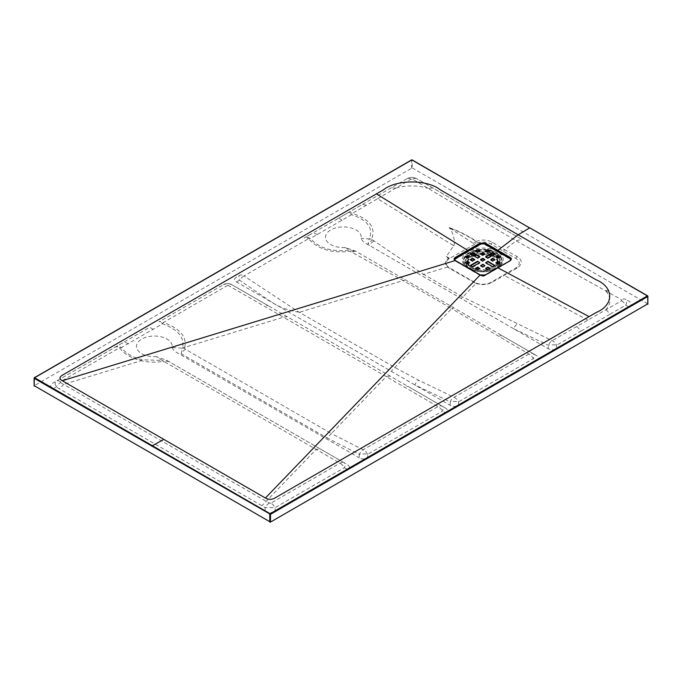 <?xml version="1.0" encoding="UTF-8"?>
<svg xmlns="http://www.w3.org/2000/svg" width="682" height="682" viewBox="0 0 682 682"><rect width="100%" height="100%" fill="white"/><g stroke="black" fill="none" stroke-linecap="round" stroke-linejoin="round"><path stroke-width="0.51" stroke-dasharray="3.41 2.56" d="M479.787 257.37L479.787 256.824L477.903 258.461L477.903 257.915M470.691 254.028L470.461 254.437L477.903 258.461M492.66 266.713L492.66 267.259L485.695 263.235L485.934 262.826M492.66 267.259L495.03 266.168L495.03 265.622L495.03 266.168M485.934 251.095L485.695 251.505L487.587 252.596L489.949 251.505L489.71 251.095M475.772 268.691L475.533 269.1L477.426 270.191L479.787 269.1L479.557 268.691M470.691 259.893L470.461 260.302L472.345 261.394L474.706 260.302L474.476 259.893M484.629 265.758L484.868 266.168L482.975 267.259L482.975 266.713M482.506 266.713L482.506 267.259L480.614 266.168M482.506 267.259L482.975 267.259M491.014 259.893L490.776 260.302L492.66 261.394L495.03 260.302L494.791 259.893M484.868 244.616L509.676 258.938A3.009 1.739 180 0 1 510.554 260.166A3.009 1.739 180 0 1 509.676 261.394L484.868 275.716A3.009 1.739 180 0 1 480.614 275.716L455.815 261.394A3.009 1.739 180 0 1 454.928 260.166A3.009 1.739 180 0 1 455.815 258.938L480.614 244.616A3.009 1.739 180 0 1 484.868 244.616L484.868 244.071M485.934 268.691L485.695 269.1L487.587 270.191L489.949 269.1L489.71 268.691M499.872 262.826L500.102 263.235L498.218 264.326L498.218 263.781M497.741 263.781L497.741 264.326L495.857 263.235M497.741 264.326L498.218 264.326M467.272 263.781L467.272 264.326L465.38 263.235M467.272 264.326L467.741 263.781M469.634 263.235L469.634 262.689L467.741 264.326M484.868 254.437L484.868 253.892L484.868 254.437L482.975 255.528L482.975 254.983M482.506 254.983L482.506 255.528L480.614 254.437M482.506 255.528L482.975 255.528M500.102 257.37L500.102 256.824L500.102 257.37L498.218 258.461L498.218 257.915M497.741 257.915L497.741 258.461L495.857 257.37M497.741 258.461L498.218 258.461M475.772 251.095L475.533 251.505L477.426 252.596L479.787 251.505L479.557 251.095M467.272 257.915L467.272 258.461L465.38 257.37L465.618 256.961M467.272 258.461L467.741 257.915M469.634 257.37L469.634 256.824L467.741 258.461M470.461 266.168L472.345 267.259L472.822 266.713M479.787 263.235L479.787 262.689L479.787 263.235L472.822 267.259M480.853 259.893L480.614 260.302L482.506 261.394L484.868 260.302L484.629 259.893M495.03 254.437L495.03 253.892L495.03 254.437L488.056 258.461L488.056 257.915M487.587 257.915L487.587 258.461L485.695 257.37M487.587 258.461L488.056 258.461M509.676 261.394L509.676 260.848L484.868 275.17L484.868 275.716M455.474 260.609A3.009 1.739 0 0 0 455.815 260.848L455.815 261.394M480.614 275.716L480.614 275.17L455.815 260.848M480.614 275.17A3.009 1.739 0 0 0 484.868 275.17M453.871 307.872L451.697 308.622L528.951 354.052A8.355 4.825 60 0 1 529.275 354.231A8.355 4.825 60 0 1 533.401 358.613L536.444 360.369C539.01 358.758 539.01 357.155 536.444 355.544L355.765 251.232L345.271 247.515A17.877 10.315 180 0 1 325.502 237.617A17.877 10.315 180 0 1 344.001 226.935A17.877 10.315 180 0 1 361.136 238.35C362.023 240.755 364.171 242.775 367.581 244.412L548.26 348.724C551.039 350.207 553.827 350.207 556.606 348.724L556.606 345.203A8.355 4.825 -120 0 0 552.173 340.65L462.873 297.011L461.049 298.375M153.1 329.636A8.355 3.299 -120 0 0 148.821 327.744L56.222 381.204C54.858 382.142 54.858 384.068 56.222 386.992L265.119 507.596L275.144 507.596L344.401 467.716A8.355 2.788 -60 0 0 344.401 462.899L166.775 360.343L156.28 356.626L162.427 360.454L142.018 359.806C132.564 357.385 125.684 353.302 121.37 347.564L162.529 323.797C177.891 329.432 184.583 337.292 182.597 347.377L182.29 348.238L172.145 347.462A17.877 10.315 0 0 0 155.01 336.047A17.877 10.315 0 0 0 136.511 346.729A17.877 10.315 0 0 0 156.28 356.626M345.271 247.515L349.516 250.183C332.032 252.152 318.988 248.231 310.387 238.436A8.355 6.505 -120 0 0 304.112 238.086L347.897 212.81A8.355 2.771 60 0 1 351.554 214.668C367.794 220.184 373.676 228.291 369.201 238.964L361.136 238.35M236.509 281.939L239.544 280.191A8.355 4.808 -55.2 0 1 244.011 275.954A8.355 4.825 -120 0 0 239.544 275.366L236.509 277.122C233.943 278.725 233.943 280.336 236.509 281.939L450.214 405.33C453.001 406.804 455.789 406.804 458.568 405.33L458.568 401.817A8.355 4.825 -120 0 0 454.11 397.256L418.739 380.317L394.963 367.547L298.972 312.126L244.011 275.954L308.571 238.674C317.616 249.186 331.52 253.406 350.275 251.326L403.13 280.575L299.381 312.305M390.07 376.055L386.259 376.583L437.989 406.557A8.355 4.825 60 0 1 442.456 411.127L445.491 412.874C448.057 411.272 448.057 409.66 445.491 408.058L231.786 284.667C228.999 283.192 226.211 283.192 223.432 284.667A8.355 4.825 60 0 1 227.89 285.255L283.397 317.198L184.771 347.36C186.987 336.635 179.843 328.357 163.33 322.518L227.89 285.255A8.355 4.348 120 0 1 231.786 284.667A8.355 8.355 -0 0 0 223.432 284.667L158.872 321.938A8.355 4.825 -120 0 1 163.33 322.518A8.355 2.481 -74 0 0 162.529 323.797A8.355 2.771 -120 0 0 161.881 323.166A8.355 2.771 -120 0 0 158.872 321.938M60.502 381.63A8.355 4.893 -120 0 0 56.222 381.204L115.096 347.215A8.355 4.825 60 0 1 119.529 347.777C123.962 353.864 131.191 358.169 141.208 360.684L63.648 384.401L60.493 382.576L60.502 381.63L119.529 347.777A8.355 6.104 146 0 1 121.37 347.564A8.355 6.505 -120 0 0 115.096 347.215L53.077 383.02C49.999 384.955 49.999 386.882 53.077 388.808L56.222 386.992A8.355 4.825 120.6 0 1 60.493 382.576M367.615 454.323A8.355 4.825 -120 0 0 363.174 449.762L331.401 433.556L327.164 438.006L359.269 454.323L359.269 457.835C362.048 459.318 364.836 459.318 367.615 457.835L367.615 454.323A8.355 2.788 180 0 0 359.269 454.323A8.355 4.808 115.4 0 1 363.174 449.762L437.989 406.557A8.355 5.277 120 0 1 442.456 406.302A8.355 2.788 120 0 1 442.456 411.127L367.615 454.323M445.491 412.874L367.615 457.835M287.207 316.67L283.397 317.198L386.259 376.583L331.401 433.556L185.487 349.32A8.355 4.825 120 0 0 181.25 353.762L327.164 438.006M317.454 234.753A8.355 6.129 -120 0 0 311.12 234.045L304.112 238.086A8.355 4.825 60 0 1 308.238 238.478A8.355 4.825 60 0 1 308.571 238.674A8.355 6.044 145 0 1 310.387 238.436L351.554 214.668A8.355 2.387 -74.9 0 1 352.321 213.372L377.632 198.718L453.683 245.733L446.36 256.5L448.313 258.248C444.8 261.078 444.528 263.994 447.503 267.012L423.582 274.326L371.545 239.203C376.174 227.788 369.772 219.178 352.321 213.372A8.355 4.817 -120 0 0 347.897 212.81L337.812 218.632A8.355 3.299 -120 0 1 342.091 220.525M164.839 361.972L339.968 463.163A8.355 4.825 60 0 1 344.401 467.716L347.453 469.48C350.019 467.869 350.019 466.266 347.453 464.655L166.775 360.343L168.948 361.596L162.427 360.454A8.355 2.106 -99.9 0 1 163.066 361.392L164.839 361.972A8.355 4.825 -60 0 1 168.948 361.596L320.301 448.978L316.192 449.353L261.914 505.763M172.145 347.462C173.032 349.866 175.18 351.886 178.59 353.523L359.269 457.835M320.301 448.978L344.401 462.899A8.355 5.243 -60 0 0 339.968 463.163L270.95 503.128A8.355 4.825 60.7 0 1 275.144 507.596L275.144 511.227L347.453 469.48M528.951 354.052L454.11 397.256A8.355 4.808 -64.8 0 0 450.214 401.817A8.355 2.788 0 0 1 458.568 401.817L533.401 358.613A8.355 2.788 120 0 0 533.401 353.788A8.355 5.26 120 0 0 528.951 354.052M536.444 360.369L458.568 405.33M270.95 503.128L269.313 503.137L63.648 384.401L59.411 388.851M405.304 279.833L403.13 280.575L451.697 308.622L391.187 371.247M377.632 198.726L411.033 179.178L412.704 179.178L516.146 240.797L621.592 299.782L621.592 300.745L552.173 340.65A8.355 4.817 115.7 0 0 548.26 345.203L548.26 348.724M621.592 300.745A8.355 4.825 60 0 1 625.769 305.152L628.923 306.977L556.606 348.724M448.142 266.85A11.696 6.752 180 0 1 449.114 258.734L476.948 242.98A11.696 6.752 180 0 1 491.014 244.071L515.814 258.393A11.696 6.752 180 0 1 515.814 267.941L491.014 282.263A11.696 6.752 180 0 1 476.36 283.141A11.696 6.752 180 0 1 474.476 282.263L449.668 267.941A11.696 6.752 180 0 1 448.142 266.85L447.503 267.012L449.123 268.171L475.951 283.431L462.873 297.011L423.582 274.326L421.749 275.69M476.36 283.141L475.951 283.431C481.569 285.247 486.829 284.94 491.713 282.527L516.922 268.205C522.6 264.198 522.693 260.328 517.195 256.611L504.723 249.782L516.146 240.797L521.781 239.331L416.881 178.769C413.539 176.988 410.197 176.988 406.856 178.769L337.812 218.632M587.85 320.088L503.452 275.076M395.492 188.155L391.34 187.729M411.033 179.178A8.355 4.825 -120 0 0 406.856 178.769C410.197 176.988 413.539 176.988 416.881 178.769L521.781 239.331M269.313 503.137A8.355 4.825 119.4 0 0 265.119 507.596L265.119 511.227L53.077 388.808M606.042 309.722L610.254 314.112L625.769 305.152C627.133 302.237 627.133 300.31 625.769 299.364A8.355 4.825 -60 0 0 621.592 299.782M605.625 290.558L609.836 290.165M428.68 188.403L432.814 187.968M412.704 179.178A8.355 4.825 -60 0 1 416.881 178.769C413.539 176.988 410.197 176.988 406.856 178.769M605.804 290.992C611.191 297.105 611.319 303.243 606.179 309.389M491.313 256.031A15.038 8.678 180 0 1 493.376 257.029A15.038 8.678 180 0 1 497.621 261.939M497.741 262.604A15.038 8.678 180 0 1 497.775 263.167A15.038 8.678 180 0 1 482.745 271.845A15.038 8.678 180 0 1 467.707 263.167A15.038 8.678 180 0 1 467.741 262.604M467.861 261.939A15.038 8.678 180 0 1 474.169 256.031M476.582 255.247A15.038 8.678 180 0 1 481.68 254.505M483.802 254.505A15.038 8.678 180 0 1 488.9 255.247M412.226 167.9L647.755 303.874L647.755 296.107L412.226 160.125L412.226 167.9L34.245 385.714L34.245 377.939L411.519 160.125L411.519 167.9M628.923 306.977C632.001 305.05 632.001 303.115 628.923 301.188L625.769 299.364M265.119 511.227C268.461 513.009 271.803 513.009 275.144 511.227M510.886 259.518A3.342 1.927 180 0 1 510.886 259.62A3.342 1.927 180 0 1 509.906 260.984L485.107 275.306A3.342 1.927 180 0 1 480.384 275.306L455.576 260.984A3.342 1.927 180 0 1 454.596 259.62L455.491 260.788L480.469 275.213L485.107 275.161L509.906 260.831L510.886 259.433M396.054 188.079C406.745 185.112 417.367 185.189 427.929 188.3M503.41 251.232L504.723 249.782L492.523 242.366C487.63 239.697 482.234 239.348 476.334 241.343C468.253 235.827 459.208 231.232 449.191 227.566L449.941 228.172C459.608 231.727 468.321 236.168 476.087 241.505A3.009 1.671 -55 0 1 476.334 241.343L476.948 242.98M453.683 245.733L453.939 245.895C455.116 239.74 453.53 233.628 449.191 227.566M408.748 386.839L445.491 408.058L408.748 386.839A8.355 5.098 120 0 0 404.417 387.146M268.529 305.886L231.786 284.667L268.529 305.886A8.355 4.535 120 0 0 264.548 306.388M298.972 312.126C288.495 310.54 279.501 307.309 271.982 302.424L239.544 280.191A8.355 2.788 -120 0 1 239.544 275.366M450.214 405.33L450.214 401.817L414.741 384.844A8.355 4.817 -63.3 0 1 418.739 380.317M185.487 349.32L184.447 348.289A8.355 6.692 -158.1 0 0 182.29 348.238L181.25 353.762L178.59 353.523M352.389 252.118A8.355 4.382 120 0 1 356.311 251.547L349.516 250.183A8.355 2.165 80.5 0 1 350.275 251.326M371.545 239.203A8.355 6.343 29.6 0 0 369.201 238.964L367.896 244.437A8.355 4.817 -55.5 0 1 372.312 240.209M128.463 343.864A8.355 6.129 -120 0 0 122.129 343.157L115.096 347.215M502.873 336.158L536.444 355.544L502.873 336.158A8.355 5.243 120 0 0 498.423 336.431M576.776 326.482L581.166 331.009L556.606 345.203A8.355 2.788 180 0 0 548.26 345.203L513.469 328.639A8.355 4.817 115.6 0 1 517.357 324.103M356.311 251.547L355.825 251.266A8.355 4.382 120 0 0 351.903 251.846M373.745 241.189A8.355 4.817 124.4 0 0 369.329 245.426L367.581 244.412M449.225 258.649L448.765 258.111A3.009 2.003 -47.7 0 0 448.313 258.248L449.114 258.734M449.199 258.086L446.36 256.5M449.941 228.172L473.47 243.414L475.772 243.321M455.815 258.938L455.815 258.393M480.614 244.071L480.614 244.616M509.676 258.393L509.676 258.938M487.587 269.646L487.587 270.191M488.056 270.191L488.056 269.646M492.66 260.848L492.66 261.394M493.137 261.394L493.137 260.848M493.137 267.259L493.137 266.713M472.822 261.394L472.822 260.848M472.345 260.848L472.345 261.394M472.345 266.713L472.345 267.259M477.903 270.191L477.903 269.646M477.426 269.646L477.426 270.191M488.056 252.596L488.056 252.05M487.587 252.05L487.587 252.596M477.426 252.05L477.426 252.596M477.903 252.596L477.903 252.05M477.426 257.915L477.426 258.461M482.506 260.848L482.506 261.394M482.975 261.394L482.975 260.848M184.447 348.289L184.771 347.36L182.597 347.377M366.558 205.112L362.168 204.574L347.897 212.81M311.12 234.045L304.112 238.086L311.12 234.045M142.018 359.806L141.208 360.684C148.378 362.389 155.667 362.628 163.066 361.392M581.166 331.009L610.254 314.112M455.005 260.268A3.009 1.739 0 0 0 455.815 261.121L454.596 259.62A3.342 1.927 180 0 1 454.596 259.544M455.815 261.121L480.614 275.443L455.576 260.839M480.614 275.443A3.009 1.739 0 0 0 484.868 275.443L480.452 275.46L480.324 274.974M484.868 275.443L509.838 261.138L485.107 275.161M510.886 259.458L509.906 260.831M509.676 261.121A3.009 1.739 0 0 0 510.494 260.226M510.545 259.757A3.009 1.739 0 0 0 509.676 258.666L484.868 244.344A3.009 1.739 0 0 0 480.614 244.344L455.815 258.666A3.009 1.739 0 0 0 454.937 259.757M468.253 268.256A20.486 11.824 180 0 1 477.443 248.47A20.486 11.824 180 0 1 502.532 262.954A20.486 11.824 180 0 1 468.253 268.256M497.775 261.854A15.038 8.678 0 0 0 493.376 255.912A15.038 8.678 0 0 0 492.404 255.4M490.179 254.505A15.038 8.678 0 0 0 483.512 253.38M481.969 253.38A15.038 8.678 0 0 0 475.303 254.505M473.078 255.4A15.038 8.678 0 0 0 467.716 261.854M467.963 263.653A15.038 8.678 0 0 0 472.114 268.188A15.038 8.678 0 0 0 487.187 270.345A15.038 8.678 0 0 0 497.519 263.653L487.153 270.208L472.046 268.035L467.971 263.644M465.891 262.988A17.007 9.821 0 0 0 470.716 268.597A17.007 9.821 0 0 0 488.167 270.959A17.007 9.821 0 0 0 499.591 262.988M499.65 262.698A17.007 9.821 0 0 0 498.389 257.813M497.084 256.389A17.007 9.821 0 0 0 494.16 254.386M492.029 253.44A17.007 9.821 0 0 0 473.453 253.44M471.322 254.386A17.007 9.821 0 0 0 468.398 256.389M467.093 257.813A17.007 9.821 0 0 0 465.832 262.698M492.873 255.128A15.336 8.857 180 0 1 493.589 255.52A15.336 8.857 180 0 1 498.082 261.82M497.698 263.755A15.336 8.857 180 0 1 486.991 270.285A15.336 8.857 180 0 1 471.893 268.043A15.336 8.857 180 0 1 467.792 263.755M467.4 261.82A15.336 8.857 180 0 1 472.609 255.128M474.783 254.207A15.336 8.857 180 0 1 490.699 254.207M476.394 250.737A18.806 10.861 0 0 0 469.446 268.631A18.806 10.861 0 0 0 498.627 266.764A18.806 10.861 0 0 0 489.088 250.737M487.136 250.396A18.806 10.861 0 0 0 478.346 250.396M499.002 257.455A17.689 10.213 180 0 1 492.66 269.944A17.689 10.213 180 0 1 470.23 268.708A17.689 10.213 180 0 1 466.479 257.455M467.784 256.031A17.689 10.213 180 0 1 471.117 253.781M472.762 253.048A17.689 10.213 180 0 1 477.025 251.82M478.807 251.522A17.689 10.213 180 0 1 486.675 251.522M488.457 251.82A17.689 10.213 180 0 1 492.719 253.048M494.365 253.781A17.689 10.213 180 0 1 497.698 256.031M469.08 268.333A19.326 11.159 0 0 0 500.418 264.948A19.326 11.159 0 0 0 482.745 249.28A19.326 11.159 0 0 0 465.064 264.948A19.326 11.159 0 0 0 469.08 268.333M469.182 268.486A19.181 11.074 180 0 1 465.201 265.127A19.181 11.074 180 0 1 482.745 249.578A19.181 11.074 180 0 1 500.281 265.127A19.181 11.074 180 0 1 469.182 268.486M449.123 268.171A3.342 1.927 -60 0 1 449.668 267.941M473.93 282.493A3.342 1.927 -60 0 1 474.476 282.263M491.014 244.071A3.342 1.918 -57.1 0 1 492.523 242.366M491.713 282.527A3.342 1.884 -119.4 0 0 491.014 282.263M515.814 258.393A3.342 1.935 -62.9 0 1 517.195 256.611M515.814 267.941A3.342 1.731 60.9 0 1 516.922 268.205M411.519 160.125L412.226 160.125M448.765 258.111L447.562 257.029M476.087 241.505L473.47 243.414M469.728 257.233L469.728 256.688M465.277 263.099L465.277 262.553M469.728 263.099L469.728 262.553M470.358 260.166L470.358 259.62M474.808 260.166L474.808 259.62M479.889 256.688L479.889 257.233M465.277 257.233L465.277 256.688M470.358 254.301L470.358 253.755M475.439 251.368L475.439 250.823M479.889 251.368L479.889 250.823M480.52 254.301L480.52 253.755M484.97 254.301L484.97 253.755M485.601 251.368L485.601 250.823M490.043 251.368L490.043 250.823M470.358 265.486L470.358 266.031M479.889 263.099L479.889 262.553M480.52 260.166L480.52 259.62M484.97 260.166L484.97 259.62M485.601 257.233L485.601 256.688M495.123 253.755L495.123 254.301M475.439 268.964L475.439 268.418M479.889 268.964L479.889 268.418M480.52 266.031L480.52 265.486M484.97 266.031L484.97 265.486M485.601 263.099L485.601 262.553M485.601 268.964L485.601 268.418M490.043 268.964L490.043 268.418M495.123 265.486L495.123 266.031M490.673 260.166L490.673 259.62M495.123 260.166L495.123 259.62M495.754 257.233L495.754 256.688M500.204 257.233L500.204 256.688M495.754 263.099L495.754 262.553M500.204 263.099L500.204 262.553M467.707 262.05L467.707 263.167M497.775 262.05L497.775 263.167M500.281 265.127L500.418 264.948C495.976 271.717 477.707 273.806 468.926 268.188L465.201 265.127L469.293 268.589C481.552 273.738 491.884 272.587 500.281 265.127"/><path stroke-width="1.02" d="M479.557 256.961L472.822 253.073L470.691 254.028M488.056 261.325L495.03 265.622L492.66 266.713L485.695 262.689L488.056 261.325L488.056 261.871L494.791 265.758M488.056 261.871L487.587 261.325M485.934 262.826L487.587 261.871M489.71 251.095L488.056 250.141L485.934 251.095M479.557 268.691L477.903 267.736L475.772 268.691M474.476 259.893L472.822 258.938L470.691 259.893M482.975 264.258L484.868 265.622L482.975 266.713L480.614 265.622L482.975 264.258L484.629 265.758M482.975 264.804L482.506 264.258M480.853 265.758L482.506 264.804M494.791 259.893L493.137 258.938L491.014 259.893M489.71 268.691L488.056 267.736L485.934 268.691M498.218 261.325L500.204 262.553L498.218 263.781L495.857 262.689L498.218 261.325L499.872 262.826M498.218 261.871L497.741 261.325M496.087 262.826L497.741 261.871M465.618 262.826L467.272 261.325L469.634 262.689L467.741 263.781L465.38 262.689L467.272 261.325M467.741 261.325L469.395 262.826M467.741 261.871L467.272 261.871M482.975 252.528L484.868 253.892L482.975 254.983L480.614 253.892L482.975 252.528L484.629 254.028M482.975 253.073L482.506 252.528M480.853 254.028L482.506 253.073M498.218 255.46L500.204 256.688L498.218 257.915L495.857 256.824L498.218 255.46L499.872 256.961M498.218 256.006L497.741 255.46M496.087 256.961L497.741 256.006M479.557 251.095L477.903 250.141L475.772 251.095M467.741 255.46L469.634 256.824L467.741 257.915L465.38 256.824L467.741 255.46L469.395 256.961M467.741 256.006L467.272 255.46M465.618 256.961L467.272 256.006M470.691 265.758L477.426 261.871L477.426 261.325L479.787 262.689L472.345 266.713L470.461 265.349L477.426 261.325M477.903 261.325L479.557 262.826M477.903 261.871L477.426 261.871M484.629 259.893L482.975 258.938L480.853 259.893M494.791 254.028L492.66 253.073L493.137 252.528L493.137 253.073M485.934 256.961L492.66 253.073M479.787 256.551L472.822 252.528L472.822 253.073M479.787 256.824L477.426 257.915L470.461 253.892M472.345 253.073L472.345 252.528L470.461 253.619M472.345 252.528L472.822 252.528M485.695 250.959L488.056 252.05L489.949 250.959L488.056 249.595L488.056 250.141M487.587 250.141L487.587 249.595L485.695 250.686M487.587 249.595L488.056 249.595M477.426 267.736L477.426 267.191L475.533 268.282L477.426 269.646L479.787 268.555L477.903 267.191L477.903 267.736M477.426 267.191L477.903 267.191M474.706 259.484L472.822 258.393L472.822 258.938M470.461 259.757L472.345 260.848L474.706 259.757M472.345 258.938L472.345 258.393L470.461 259.484M472.345 258.393L472.822 258.393M492.66 258.938L492.66 258.393L490.776 259.484L492.66 260.848L495.03 259.757L493.137 258.393L493.137 258.938M492.66 258.393L493.137 258.393M510.068 260.558A3.009 1.739 0 0 0 510.554 259.62A3.009 1.739 0 0 0 509.676 258.393L484.868 244.071A3.009 1.739 0 0 0 480.614 244.071L455.815 258.393A3.009 1.739 0 0 0 454.928 259.62A3.009 1.739 0 0 0 455.474 260.609L455.576 260.839M489.949 268.282L488.056 267.191L488.056 267.736M485.695 268.555L487.587 269.646L489.949 268.555M487.587 267.736L487.587 267.191L485.695 268.282M487.587 267.191L488.056 267.191M475.533 250.959L477.903 252.05L479.787 250.959L477.903 249.595L477.903 250.141M477.426 250.141L477.426 249.595L475.533 250.686M477.426 249.595L477.903 249.595M484.868 259.484L482.975 258.393L482.975 258.938M480.614 259.757L482.506 260.848L484.868 259.757M482.506 258.938L482.506 258.393L480.614 259.484M482.506 258.393L482.975 258.393M495.03 253.892L487.587 257.915L485.695 256.551L492.66 252.528M495.03 253.619L493.137 252.528M497.621 261.939A15.038 8.678 180 0 1 497.741 262.604M467.741 262.604A15.038 8.678 180 0 1 467.861 261.939M474.169 256.031A15.038 8.678 180 0 1 476.582 255.247M481.68 254.505A15.038 8.678 180 0 1 483.802 254.505M488.9 255.247A15.038 8.678 180 0 1 491.313 256.031M647.755 303.874L270.481 522.105L34.245 385.714M376.438 193.876L383.523 189.784C396.464 179.357 427.282 179.357 440.222 189.784L596.136 279.808C614.201 287.275 614.201 305.067 596.136 312.535L589.052 316.627L497.851 267.779L485.456 274.957L480.137 275.017L265.4 498.031L62.241 380.735C59.232 378.911 59.232 377.095 62.241 375.279L376.438 193.876M376.438 193.884L467.639 250.337L480.034 243.176L485.439 243.167L497.843 250.337L518.175 234.796L529.624 227.924L411.868 159.929L34.603 377.734L152.376 445.73L163.825 439.378M480.137 275.017L455.124 260.575L62.241 380.735M455.124 260.575L455.124 260.575C453.735 259.535 453.769 258.512 455.226 257.498L467.639 250.337L467.98 250.942L455.576 258.111L454.596 259.475L455.388 260.558L480.324 274.974M509.906 260.814L510.886 259.433L509.906 258.086L497.51 250.942L497.843 250.337L510.23 257.481C511.713 258.487 511.713 259.535 510.238 260.618L497.851 267.779M589.052 316.627L274.855 498.031C271.7 499.77 268.555 499.77 265.4 498.031M497.51 250.942L485.107 243.764L480.384 243.781L467.98 250.942M152.009 446.343L152.376 445.73L270.132 513.716L647.397 295.903L529.888 227.89L647.644 295.877L647.755 296.517L270.481 514.33L34.245 378.348L34.245 386.123M412.226 160.125L411.519 160.125M529.991 228.12L412.124 159.903A0.503 0.503 0 0 0 411.621 159.903L34.356 377.709A0.503 0.503 0 0 0 34.1 378.143L34.603 377.734L34.1 378.143L34.1 385.918M647.9 304.078L647.644 295.877A0.503 0.503 0 0 1 647.9 296.312L647.755 304.283M269.774 522.105L269.774 514.33L270.481 514.33L270.481 522.105M454.596 259.544A3.342 1.927 180 0 1 455.576 258.256L480.384 243.934A3.342 1.927 180 0 1 485.107 243.934L509.906 258.256L510.23 257.481M485.038 244.165L485.439 243.167M480.452 244.165L480.034 243.176M455.644 258.495L455.226 257.498M509.838 258.495L509.906 258.256A3.342 1.927 180 0 1 510.886 259.518M510.494 260.226A3.009 1.739 0 0 0 510.545 259.757M454.937 259.757A3.009 1.739 0 0 0 455.005 260.268M492.404 255.4A15.038 8.678 0 0 0 490.179 254.505M483.512 253.38A15.038 8.678 0 0 0 481.969 253.38M475.303 254.505A15.038 8.678 0 0 0 473.078 255.4M467.716 261.854A15.038 8.678 0 0 0 467.707 262.05A15.038 8.678 0 0 0 467.963 263.653L467.707 262.05M497.775 262.05L497.51 263.644A15.038 8.678 0 0 0 497.775 262.05A15.038 8.678 0 0 0 497.775 261.854M498.389 257.813A17.007 9.821 0 0 0 497.084 256.389M494.16 254.386A17.007 9.821 0 0 0 492.029 253.44M473.453 253.44A17.007 9.821 0 0 0 471.322 254.386M468.398 256.389A17.007 9.821 0 0 0 467.093 257.813M498.082 261.82A15.336 8.857 180 0 1 497.698 263.755M467.792 263.755A15.336 8.857 180 0 1 467.4 261.82M472.609 255.128A15.336 8.857 180 0 1 474.783 254.207M490.699 254.207A15.336 8.857 180 0 1 492.873 255.128M489.088 250.737A18.806 10.861 0 0 0 487.136 250.396M478.346 250.396A18.806 10.861 0 0 0 476.394 250.737M466.479 257.455A17.689 10.213 180 0 1 467.784 256.031M471.117 253.781A17.689 10.213 180 0 1 472.762 253.048M477.025 251.82A17.689 10.213 180 0 1 478.807 251.522M486.675 251.522A17.689 10.213 180 0 1 488.457 251.82M492.719 253.048A17.689 10.213 180 0 1 494.365 253.781M497.698 256.031A17.689 10.213 180 0 1 499.002 257.455M480.026 274.957L485.209 274.931L510.238 260.618"/></g></svg>
